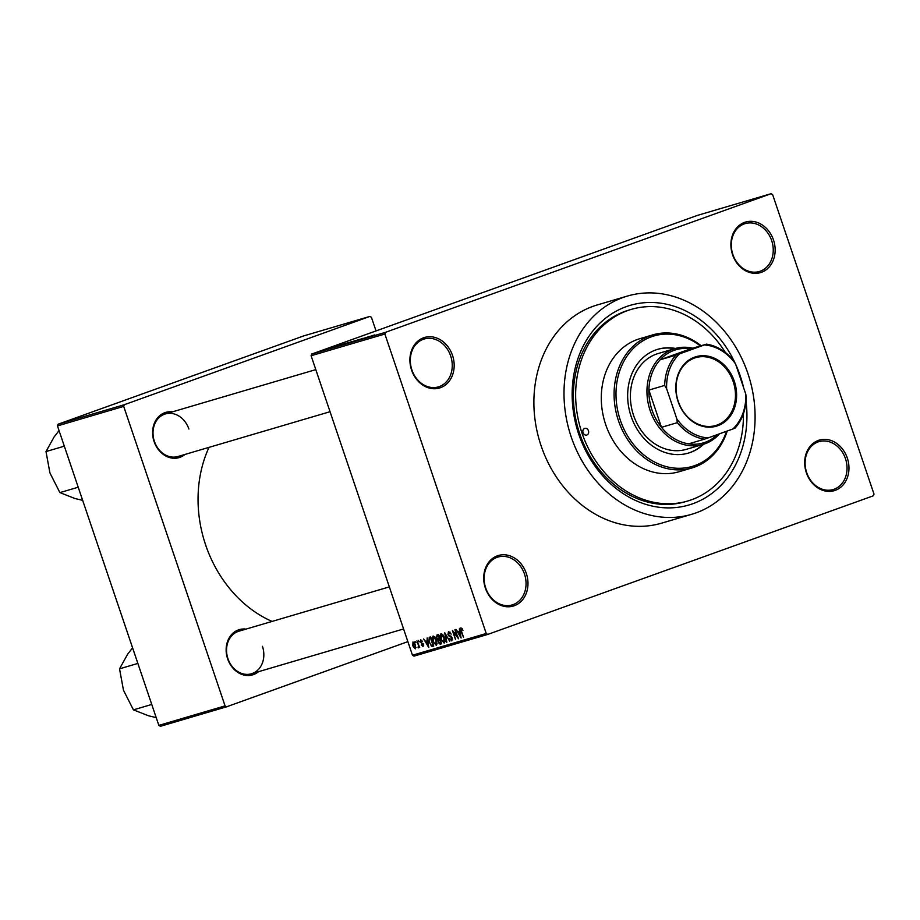 <?xml version="1.0" encoding="UTF-8"?>
<svg xmlns="http://www.w3.org/2000/svg" width="920" height="920" viewBox="0 0 920 920"><rect width="100%" height="100%" fill="white"/><g stroke="black" fill="none" stroke-linecap="round" stroke-linejoin="round"><path stroke-width="1.38" d="M806.357 472.73A26.358 21.735 -106.4 0 1 818.374 440.416A26.358 21.735 -106.4 0 1 847.297 458.022A26.358 21.735 -106.4 0 1 835.279 490.337A26.358 21.735 -106.4 0 1 806.357 472.73M845.457 458.631A24.966 20.596 73.6 0 0 819.019 441.646A24.966 20.596 73.6 0 0 806.69 472.569A24.966 20.596 73.6 0 0 833.129 489.555A24.966 20.596 73.6 0 0 845.457 458.631M485.38 588.133A26.358 21.735 -106.4 0 1 497.398 555.818A26.358 21.735 -106.4 0 1 526.309 573.413A26.358 21.735 -106.4 0 1 514.291 605.728A26.358 21.735 -106.4 0 1 485.38 588.133M524.481 574.022A24.966 20.596 73.6 0 0 498.03 557.037A24.966 20.596 73.6 0 0 485.702 587.96A24.966 20.596 73.6 0 0 512.141 604.946A24.966 20.596 73.6 0 0 524.481 574.022M411.573 370.081A26.358 21.735 -106.4 0 1 423.591 337.778A26.358 21.735 -106.4 0 1 452.502 355.373A26.358 21.735 -106.4 0 1 440.484 387.688A26.358 21.735 -106.4 0 1 411.573 370.081M450.673 355.982A24.966 20.596 73.6 0 0 424.235 338.997A24.966 20.596 73.6 0 0 411.895 369.921A24.966 20.596 73.6 0 0 438.345 386.906A24.966 20.596 73.6 0 0 450.673 355.982M732.561 254.69A26.358 21.735 -106.4 0 1 744.579 222.375A26.358 21.735 -106.4 0 1 773.49 239.982A26.358 21.735 -106.4 0 1 761.472 272.286A26.358 21.735 -106.4 0 1 732.561 254.69M771.661 240.58A24.966 20.596 73.6 0 0 745.211 223.606A24.966 20.596 73.6 0 0 732.883 254.529A24.966 20.596 73.6 0 0 759.322 271.503A24.966 20.596 73.6 0 0 771.661 240.58M258.52 671.692A23.587 19.447 -106.4 0 1 227.631 658.835A23.587 19.447 -106.4 0 1 245.973 629.107M389.344 586.879L238.924 631.189A22.195 18.308 73.6 0 0 227.953 658.674A22.195 18.308 73.6 0 0 251.459 673.773A22.195 18.308 73.6 0 0 262.43 646.288M184.977 454.434A23.587 19.447 -106.4 0 1 154.1 441.588A23.587 19.447 -106.4 0 1 172.442 411.861M188.887 429.03A22.195 18.308 73.6 0 0 165.381 413.931A22.195 18.308 73.6 0 0 154.422 441.416A22.195 18.308 73.6 0 0 177.928 456.515L330.05 411.711M746.051 401.269A104.04 85.801 -106.4 0 1 682.617 506.541A104.04 85.801 -106.4 0 1 578.76 434.228A104.04 85.801 -106.4 0 1 620.804 308.855A104.04 85.801 -106.4 0 1 735.091 363.112M735.827 364.711A104.04 85.801 -106.4 0 1 740.324 376.142A104.04 85.801 -106.4 0 1 743.693 387.975M725.408 352.532A99.877 82.363 73.6 0 0 631.315 309.373L629.061 310.04A99.877 82.363 73.6 0 0 579.726 433.734A99.877 82.363 73.6 0 0 685.504 501.653L687.757 500.997A99.877 82.363 73.6 0 0 743.429 413.712M571.216 436.931A113.758 93.805 73.6 0 0 691.679 514.303A113.758 93.805 73.6 0 0 747.868 373.428A113.758 93.805 73.6 0 0 627.394 296.067A113.758 93.805 73.6 0 0 571.216 436.931M627.394 296.067L597.287 304.934A113.758 93.805 73.6 0 0 541.109 445.809A113.758 93.805 73.6 0 0 661.572 523.169L691.679 514.303M209.012 447.361A119.301 98.382 73.6 0 0 205.62 544.904A119.301 98.382 73.6 0 0 272.044 621.425M385.503 332.315L771.109 193.683L772.627 194.614L874 494.086L873.367 495.788L487.761 634.42L413.988 656.144L412.47 655.224L311.098 355.741L311.73 354.039L385.503 332.315L384.87 334.017L311.098 355.741M327.6 348.806L321.908 350.784L327.945 348.645M331.418 347.61L325.105 349.818L331.43 347.645M335.294 346.529L334.684 346.759M331.74 347.737L332.396 347.576M335.604 346.863L345.103 343.585L335.535 346.874M351.486 341.699L343.942 344.413L351.509 341.757M343.942 344.413L344.528 344.126M359.179 339.434L350.129 342.596L359.191 339.468M369.391 336.433L359.329 339.882L369.391 336.433M373.681 335.317L374.67 334.926M771.109 193.683L697.348 215.418L311.73 354.039M373.405 335.248L364.412 338.387L373.416 335.271M358.374 339.928L363.112 338.272L358.34 339.928M363.147 338.353L362.158 338.721M361.583 338.893L362.192 338.594M359.927 339.353L358.892 339.882M355.465 341.021L356.293 340.676M347.863 343.263L355.603 340.48L347.392 343.378M339.997 345.586L347.737 342.803L339.526 345.702M341.113 344.758L332.12 347.898L341.124 344.781M332.787 347.208L331.706 347.599L332.798 347.242M329.509 348.174L328.428 348.565L329.509 348.209M324.99 349.508L323.909 349.899L325.001 349.531M415.483 642.781L415.035 641.47L415.955 642.608M418.128 644.368L416.955 640.895L419.692 647.45L418.853 646.519L418.692 647.875L418.105 647.645L418.6 644.195M418.772 641.815L418.324 640.492L419.232 641.643M420.244 642.171L420.67 639.676L422.567 641.481L420.957 640.642L420.67 641.861L423.476 644.368L423.039 646.599L421.279 645.012L422.694 645.644L423.039 644.644L420.716 642.01M422.694 645.644L423.51 644.483M427.167 640.918L427.144 637.894L428.8 647.519L423.66 638.928L425.511 641.401L427.639 640.745M433.136 636.007L434.999 637.043L436.528 640.056L436.322 645.438L432.871 641.251L432.239 637.813L433.136 636.007M441.002 633.684L442.865 634.719L444.406 637.732L444.187 643.126L440.749 638.94L440.105 635.49L441.002 633.684M460.966 627.808L462.978 630.361L461.311 628.889L461.035 629.728L463.519 637.295L460.92 631.2L460.943 627.819M412.47 655.224L486.231 633.489L384.87 334.017M459.459 631.396L459.448 628.383L461.104 638.008L455.952 629.406L457.803 631.89L459.931 631.223M457.424 637.077L454.928 629.717L458.516 638.768L453.491 632.144L455.515 639.653L452.398 630.464L457.895 636.904M451.409 639.814L451.352 637.181L449.397 636.548L447.925 634.581L448.511 631.476L451.156 634.11L448.787 632.581L450.075 632.109L448.834 632.557L448.397 634.42L452.306 637.962L451.789 640.883L449.42 638.56L451.409 639.814L452.582 639.388L451.524 639.768M446.315 642.367L444.716 632.719L449.707 641.366L445.337 633.719L446.821 642.183M436.482 638.123L437.023 634.984L438.506 634.547L441.623 643.747L440.128 644.184L438.035 642.263L437.897 640.182L436.482 638.123L439.484 638.986L438.391 635.766L436.919 636.33L436.954 637.974M428.996 642.459L429.237 637.284L430.64 636.87L433.757 646.058L431.595 646.507L429.467 642.298M412.838 645.863L412.976 641.942L415.483 645.012L415.322 648.865L412.838 645.863L415.023 647.898L415.012 645.15L413.275 642.907L414.241 642.551L413.287 642.896L413.298 645.656M376.038 330.924L371.438 317.331L369.921 316.411L303.68 335.915L58.098 424.212L124.338 404.697L123.705 406.398L57.465 425.914L58.098 424.212M369.921 316.411L124.338 404.697M407.87 641.631L226.584 706.801L160.356 726.317L158.838 725.385L57.465 425.914M158.838 725.385L225.066 705.881L123.705 406.398M225.066 705.881L226.584 706.801M486.231 633.489L487.761 634.42M462.185 628.567L461.311 628.889M460.126 635.329L459.666 632.523L458.332 632.914L460.494 637.134L460.609 635.156M460.115 632.27L458.332 632.914M450.88 636.019L449.397 636.548M440.875 635.214L440.105 635.49M443.819 642.045L443.923 637.859L441.37 634.765L441.232 638.825L442.14 640.837L443.819 642.045L445.073 641.596M442.531 634.34L441.37 634.765M441.588 643.655L440.128 644.184M440.139 639.377L437.897 640.182M440.784 642.815L439.852 640.067L438.955 640.331L438.46 641.964L439.944 643.057L441.243 642.643M433.009 637.537L432.239 637.813M435.953 644.368L436.046 640.182L433.492 637.077L433.366 641.148L434.274 643.16L435.953 644.368L437.207 643.919M434.666 636.663L433.492 637.077M433.653 645.771L431.595 646.507M432.906 645.127L430.525 638.089L429.571 638.376L430.974 637.859L429.663 638.342L428.916 640.032L429.479 642.332L431.319 645.403L433.377 644.966M427.823 644.839L427.363 642.033L426.029 642.424L428.191 646.645L428.317 644.667M427.823 641.792L426.029 642.424M421.923 640.297L420.957 640.642M423.671 645.288L422.74 645.621L423.671 645.288M423.292 643.919L422.694 644.138M418.91 647.358L418.105 647.645M419.313 646.311L418.312 646.668M415.989 647.553L415.035 647.898L415.989 647.553M367.057 337.456L369.702 336.536L367.057 337.456M348.853 342.838L354.729 340.803L348.76 342.987M345.851 343.827L346.622 343.401M346.61 343.424L345.839 343.804M348.967 342.677L351.612 341.722L348.967 342.677M340.872 345.264L346.851 343.114L340.986 345.149M337.973 346.15L343.7 343.999M343.758 344.068L337.962 346.115M334.765 346.978L337.41 346.058L334.776 347.001M583.061 432.676A3.473 2.864 73.6 0 0 586.741 435.034A3.473 2.864 73.6 0 0 588.455 430.744A3.473 2.864 73.6 0 0 584.775 428.386A3.473 2.864 73.6 0 0 583.061 432.676M675.452 348.438A54.107 44.62 73.6 0 0 657.8 349.301A54.107 44.62 73.6 0 0 631.085 416.3A54.107 44.62 73.6 0 0 688.379 453.088A54.107 44.62 73.6 0 0 703.673 444.233M687.999 453.203A54.107 44.62 73.6 0 0 702.903 444.475M700.384 345.931A67.976 56.051 73.6 0 0 634.926 346.863A67.976 56.051 73.6 0 0 620.31 420.164A67.976 56.051 73.6 0 0 673.981 468.027A67.976 56.051 73.6 0 0 726.524 431.284M727.214 431.031A69.356 57.201 -106.4 0 1 691.932 467.947A69.356 57.201 -106.4 0 1 618.481 420.773A69.356 57.201 -106.4 0 1 652.74 334.88A69.356 57.201 -106.4 0 1 701.097 345.724M652.74 334.88L639.94 338.652A69.356 57.201 73.6 0 0 605.682 424.546A69.356 57.201 73.6 0 0 679.144 471.718L691.932 467.947M631.315 309.373A99.877 82.363 73.6 0 0 581.992 433.067A99.877 82.363 73.6 0 0 687.757 500.997M719.532 433.791A49.944 41.181 -106.4 0 1 704.904 443.819A49.944 41.181 -106.4 0 1 703.006 444.44L686.446 449.316A49.944 41.181 -106.4 0 1 633.558 415.357A49.944 41.181 -106.4 0 1 658.226 353.51L674.785 348.634A49.944 41.181 -106.4 0 1 692.748 348.185M674.682 348.657A54.107 44.62 73.6 0 0 657.42 349.404M694.6 357.155A36.202 29.854 -106.4 0 1 734.321 381.328A36.202 29.854 -106.4 0 1 717.807 425.718A36.202 29.854 -106.4 0 1 678.097 401.546A36.202 29.854 -106.4 0 1 694.6 357.155M717.094 425.063A35.374 29.175 73.6 0 0 733.493 382.513A35.374 29.175 73.6 0 0 695.761 357.638A35.374 29.175 73.6 0 0 694.416 358.075A35.374 29.175 73.6 0 0 678.017 400.637A35.374 29.175 73.6 0 0 715.748 425.5A35.374 29.175 73.6 0 0 717.094 425.063M675.958 355.12L679.604 353.855A47.161 38.893 73.6 0 0 666.632 388.734L664.677 385.422A48.553 40.043 -106.4 0 1 675.958 355.12L660.146 359.777L690.69 348.795A48.553 40.043 73.6 0 0 674.084 350.347A48.553 40.043 73.6 0 0 660.146 359.777A48.553 40.043 73.6 0 0 648.876 390.08A48.553 40.043 73.6 0 0 661.48 427.328A48.553 40.043 73.6 0 0 688.608 443.842A48.553 40.043 73.6 0 0 705.203 442.29A48.553 40.043 73.6 0 0 717.554 434.504M703.006 444.44A49.944 41.181 -106.4 0 1 649.738 409.331A49.944 41.181 -106.4 0 1 672.888 349.255A49.944 41.181 -106.4 0 1 674.785 348.634M664.677 385.422L648.876 390.08L661.48 427.328L677.293 422.671L676.844 418.922A47.161 38.893 73.6 0 0 708.055 437.92L732.803 429.019A47.161 38.893 73.6 0 0 745.786 394.139L735.563 363.952A47.161 38.893 73.6 0 0 704.352 344.954L679.604 353.855M704.352 344.954L706.502 344.137A48.553 40.043 -106.4 0 1 733.619 360.64L735.563 363.952M690.69 348.795L706.502 344.137M666.632 388.734L676.844 418.922M745.786 394.139L746.223 397.888A48.553 40.043 -106.4 0 1 734.953 428.202L732.803 429.019M708.055 437.92L704.409 439.185A48.553 40.043 -106.4 0 1 677.293 422.671M688.608 443.842L704.409 439.185M137.862 663.423L119.531 668.828L127.627 654.212L132.595 647.864M151.754 704.456L133.423 709.86L123.475 690.23L119.531 668.828M156.204 717.611L148.453 715.76L133.423 709.86M64.319 446.177L46 451.57L54.084 436.966L59.052 430.617M78.212 487.209L59.892 492.602L49.933 472.972L46 451.57M82.662 500.353L74.922 498.513L59.892 492.602M451.421 636.41L450.386 636.789M433.722 645.99L432.411 646.461M423.073 643.54L422.015 643.919M251.459 673.773L403.581 628.958M315.801 369.622L165.381 413.931"/></g></svg>
